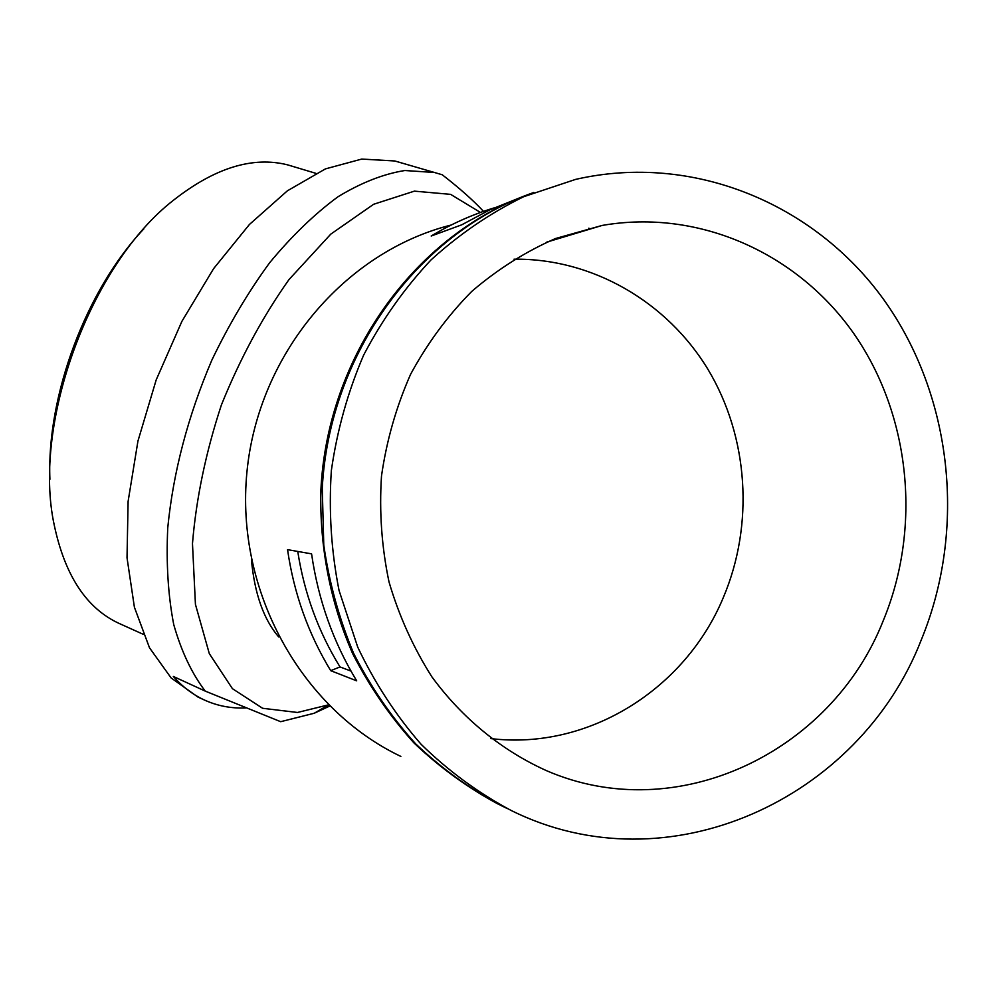 <?xml version="1.0" encoding="UTF-8"?>
<svg xmlns="http://www.w3.org/2000/svg" width="998" height="998" viewBox="0 0 998 998"><rect width="100%" height="100%" fill="white"/><g stroke="black" fill="none" stroke-linecap="round" stroke-linejoin="round"><path stroke-width="1.5" d="M590.741 228.866L588.67 228.23M451.171 225.024C344.971 251.721 258.195 353.679 246.905 472.316C235.303 590.916 301.122 708.917 400.847 756.422M527.78 194.685C414.17 236.401 327.269 356.773 320.894 490.055C319.447 546.767 330.363 602.755 352.668 653.665C369.46 686.474 389.881 716.227 413.933 742.899C439.706 767.45 467.862 787.896 498.389 804.213M518.598 198.278L489.594 209.942L461.725 224.824L431.186 236.027C451.208 223.989 472.141 214.62 494.01 207.933M330.712 670.668C308.295 633.805 293.911 593.461 287.549 549.649L311.576 553.865C318.225 599.873 333.27 642.201 356.698 680.848L330.712 670.668L340.019 666.938L350.972 671.08M402.182 163.123L394.821 160.977L361.738 159.069L325.423 168.899L287.387 190.818L249.438 224.463L213.609 268.637L181.898 321.356L156.187 379.901L137.949 441.041L128.106 501.408L127.02 557.745L134.406 607.246L149.488 647.777L171.095 677.916L197.841 696.991L204.041 699.848C217.127 705.873 231.025 708.568 245.745 707.944M204.041 699.848C192.764 694.596 182.522 686.799 173.315 676.444L205.226 691.103L280.675 721.691L314.208 713.258L329.664 706.085M483.494 211.376C473.189 200.299 459.442 188.098 442.276 174.787L434.479 172.492L404.864 170.521C383.531 173.914 361.264 182.646 338.072 196.706C314.732 213.834 291.952 235.815 269.709 262.661C248.265 291.965 228.979 324.45 211.85 360.128C187.923 416.216 173.228 472.116 167.751 527.83C166.092 563.234 168.088 595.482 173.739 624.586C181.337 651.332 191.828 673.5 205.226 691.103M480.462 212.449L450.622 194.361L414.395 191.142L373.614 204.278L330.787 234.131L288.971 279.602C262.574 316.89 240.044 358.694 221.381 405.001C205.813 452.356 196.182 498.563 192.477 543.598L195.433 604.364L209.306 653.628L232.422 688.67L262.599 708.281L297.479 712.472L328.442 704.862M294.086 166.803L287.786 164.907C252.893 156.037 214.832 167.776 173.602 200.136C90.381 264.582 32.011 423.601 54.254 525.148C64.982 575.796 86.676 608.58 119.323 623.525L143.225 634.304M143.862 228.854C86.252 289.757 46.557 395.482 49.9 479.314M251.434 559.928C254.64 593.86 263.721 619.521 278.679 636.924M490.879 738.595C588.558 750.384 685.327 689.069 723.251 597.702C754.313 524.611 748.6 437.024 707.969 369.36C667.101 301.97 592.65 258.282 513.995 259.181M883.193 620.806C921.528 528.329 910.787 416.74 854.912 335.166C798.887 253.879 699.685 208.42 602.106 225.448L555.499 238.534C525.385 251.733 497.466 269.36 471.742 291.416C447.703 315.755 427.331 343.374 410.602 374.287C396.293 406.635 386.6 440.53 381.498 475.996C379.178 511.774 381.685 547.104 389.02 581.971C399.038 615.991 413.322 647.615 431.897 676.856C462.386 718.448 501.819 750.533 546.442 770.643C676.956 827.354 831.496 752.205 883.193 620.806M921.266 639.905C966.85 529.152 952.529 395.507 883.542 299.338C814.43 203.53 692.762 152.569 575.621 179.391L523.676 196.718C490.268 213.073 459.367 234.143 430.986 259.954C404.502 288.185 382.047 319.921 363.621 355.151C347.84 391.927 337.099 430.35 331.361 470.457C328.666 510.926 331.224 550.921 339.046 590.454L357.708 647.091C374.687 682.857 395.807 715.254 421.094 744.283C448.364 770.943 478.329 792.973 510.988 810.376C667.849 888.544 859.565 799.173 921.266 639.905M533.843 192.464C418.586 232.684 329.44 353.479 322.254 488.134L323.776 545.12C329.215 582.82 339.208 618.96 353.716 653.54C370.645 686.724 391.253 716.789 415.542 743.722C441.603 768.497 470.083 789.081 500.959 805.473L507.471 808.654M297.753 551.445C304.265 593.299 318.362 631.796 340.019 666.938M434.479 172.492L394.821 160.977M328.504 704.925L314.208 713.258M315.842 173.328L287.786 164.907M602.106 225.448L546.717 242.14"/></g></svg>
